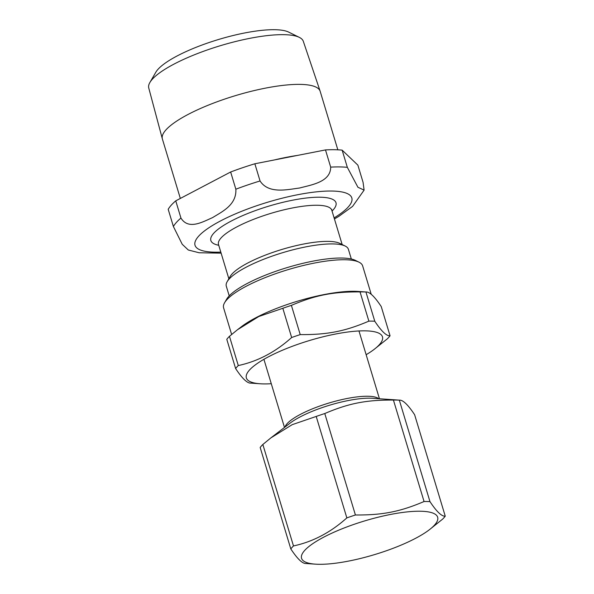 <?xml version="1.0" encoding="UTF-8"?>
<svg xmlns="http://www.w3.org/2000/svg" width="594" height="594" viewBox="0 0 594 594"><rect width="100%" height="100%" fill="white"/><g stroke="black" fill="none" stroke-linecap="round" stroke-linejoin="round"><path stroke-width="0.89" d="M371.235 294.342L362.637 265.867A72.624 17.939 163.2 0 0 359.021 262.184L355.353 260.372A69.528 17.174 163.2 0 0 247.379 283.397A69.528 17.174 163.2 0 0 226.626 299.235L224.569 302.777A72.624 17.939 163.2 0 0 223.596 307.848L231.63 334.459M366.142 354.715A71.072 17.553 163.2 0 0 374.161 349.369L387.385 338.78A83.13 20.53 163.2 0 0 390.058 335.788C386.538 336.145 381.437 331.289 374.769 321.22L365.941 291.988L366.342 292.003L358.019 291.431A72.624 17.939 163.2 0 0 255.769 317.775A72.624 17.939 163.2 0 0 241.587 326.581L237.496 329.722L258.821 316.505L282.826 308.286L291.654 337.518C275.438 352.071 257.648 361.419 238.291 365.555L229.462 336.323L237.496 329.722M368.874 321.139C344.906 331.363 327.339 334.808 300.222 334.6L291.394 305.375C315.362 295.151 332.93 291.706 360.046 291.914L368.874 321.139A83.13 20.53 163.2 0 1 374.769 321.22M229.462 336.323A83.13 20.53 163.2 0 0 226.789 339.315L235.618 368.547C242.285 378.616 247.379 383.472 250.906 383.115M360.046 291.914A83.13 20.53 163.2 0 1 365.941 291.988C369.468 291.632 374.562 296.488 381.237 306.556L390.058 335.788M374.161 349.369A71.072 17.553 163.2 0 0 356.712 331.103A71.072 17.553 163.2 0 0 268.54 356.771A71.072 17.553 163.2 0 0 260.209 383.769A71.072 17.553 163.2 0 0 271.28 383.709M300.222 334.6A83.13 20.53 163.2 0 0 291.654 337.518M238.291 365.555A83.13 20.53 163.2 0 0 235.618 368.547M291.394 305.375A83.13 20.53 163.2 0 0 282.826 308.286M359.021 262.184A72.624 17.939 163.2 0 0 246.25 286.241A72.624 17.939 163.2 0 0 224.569 302.777M319.089 564.3A71.072 17.553 -16.8 0 1 315.399 564.152A71.072 17.553 -16.8 0 1 325.906 536.04A71.072 17.553 -16.8 0 1 420.106 511.226A71.072 17.553 -16.8 0 1 429.351 529.751A71.072 17.553 -16.8 0 1 319.089 564.3M424.064 501.522C400.096 511.746 382.529 515.191 355.412 514.991L324.777 413.535C348.752 403.311 366.312 399.866 393.428 400.066L424.064 501.522A83.13 20.53 -16.8 0 1 427.101 501.514A83.13 20.53 -16.8 0 1 429.959 501.603L399.331 400.148L399.725 400.156L372.431 398.284A51.381 12.689 -16.8 0 0 369.765 398.18A51.381 12.689 -16.8 0 0 300.089 416.929A51.381 12.689 -16.8 0 0 290.058 423.158L270.879 437.882L292.203 424.665L316.208 416.446L346.844 517.901C330.628 532.462 312.838 541.802 293.481 545.938L262.845 444.483L270.879 437.882M429.351 529.751L442.575 519.163A83.13 20.53 -16.8 0 0 445.248 516.171C441.728 516.528 436.627 511.672 429.959 501.603M262.845 444.483A83.13 20.53 -16.8 0 0 260.172 447.475L290.808 548.93C297.475 558.999 302.569 563.855 306.096 563.498M393.428 400.066A83.13 20.53 -16.8 0 1 396.465 400.059A83.13 20.53 -16.8 0 1 399.331 400.148C402.851 399.792 407.944 404.648 414.619 414.716L445.248 516.171M346.844 517.901A83.13 20.53 -16.8 0 1 355.412 514.991M290.808 548.93A83.13 20.53 -16.8 0 1 293.481 545.938M316.208 416.446A83.13 20.53 -16.8 0 1 324.777 413.535M337.838 149.822L320.173 91.328A82.418 20.359 163.2 0 0 320.129 91.172L303.311 41.32A80.725 19.944 163.2 0 0 299.339 37.377L288.691 32.113A71.763 17.723 163.2 0 0 274.569 29.7A71.763 17.723 163.2 0 0 204.73 44.045A71.763 17.723 163.2 0 0 155.828 72.223L149.881 82.499A80.725 19.944 163.2 0 0 148.752 87.986L162.333 138.81A82.418 20.359 163.2 0 0 162.377 138.966L180.331 198.441M175.75 200.846L230.65 172L235.848 189.204C236.768 205.056 221.718 211.88 212.615 217.597C203.022 221.703 188.536 230.398 180.94 218.043L175.75 200.846A100.431 24.807 163.2 0 0 168.199 209.296L173.389 226.5L182.224 244.275L188.305 250.015L199.138 252.762L221.124 253.155M330.68 167.122C330.65 182.068 311.367 184.853 299.584 188.016C287.318 189.568 268.599 194.231 260.053 180.97L254.856 163.773L325.49 149.918L330.68 167.122A100.431 24.807 163.2 0 1 347.334 167.337L342.144 150.141L357.87 165.132L363.068 182.328L364.107 190.11L357.93 187.266L347.334 167.337M254.856 163.773A100.431 24.807 163.2 0 0 230.65 172M342.144 150.141A100.431 24.807 163.2 0 0 325.49 149.918M351.329 259.006L348.396 249.302A63.773 15.756 163.2 0 0 345.218 246.065L339.761 243.362A59.177 14.62 163.2 0 0 328.111 241.372A59.177 14.62 163.2 0 0 270.522 253.2A59.177 14.62 163.2 0 0 230.197 276.44L227.146 281.712A63.773 15.756 163.2 0 0 226.292 286.167L229.225 295.879M345.218 246.065A63.773 15.756 163.2 0 0 332.662 243.919A63.773 15.756 163.2 0 0 270.604 256.667A63.773 15.756 163.2 0 0 227.146 281.712M299.339 37.377A80.725 19.944 163.2 0 0 283.442 34.667A80.725 19.944 163.2 0 0 204.885 50.802A80.725 19.944 163.2 0 0 149.881 82.499M320.129 91.172A82.418 20.359 163.2 0 0 299.844 84.378A82.418 20.359 163.2 0 0 210.328 104.351A82.418 20.359 163.2 0 0 162.333 138.81M285.038 427.012A49.599 12.251 -16.8 0 1 300.453 414.345A49.599 12.251 -16.8 0 1 367.708 396.25A49.599 12.251 -16.8 0 1 378.742 398.723M260.053 180.97A100.431 24.807 163.2 0 0 235.848 189.204M334.11 217.894A81.89 20.226 163.2 0 0 331.615 191.038A81.89 20.226 163.2 0 0 220.567 220.916A81.89 20.226 163.2 0 0 220.812 252.101M180.94 218.043A100.431 24.807 163.2 0 0 173.389 226.5M332.053 211.07A65.362 16.142 163.2 0 0 319.869 197.215A65.362 16.142 163.2 0 0 231.237 221.057A65.362 16.142 163.2 0 0 218.748 245.277M218.377 243.911L218.495 244.453A59.177 14.62 -16.8 0 1 236.954 226.841A59.177 14.62 -16.8 0 1 317.203 205.257A59.177 14.62 -16.8 0 1 331.801 210.246L342.159 244.55M297.416 155.428A82.418 20.359 163.2 0 0 274.621 159.897M260.209 383.769L250.505 383.1M315.399 564.152L305.695 563.491M379.447 398.767L358.976 330.969M284.481 427.435L263.914 359.318M334.429 218.948L338.773 216.402L352.591 206.385L364.107 190.11M331.734 209.415L331.801 210.246M218.495 244.453L228.853 278.757"/></g></svg>

